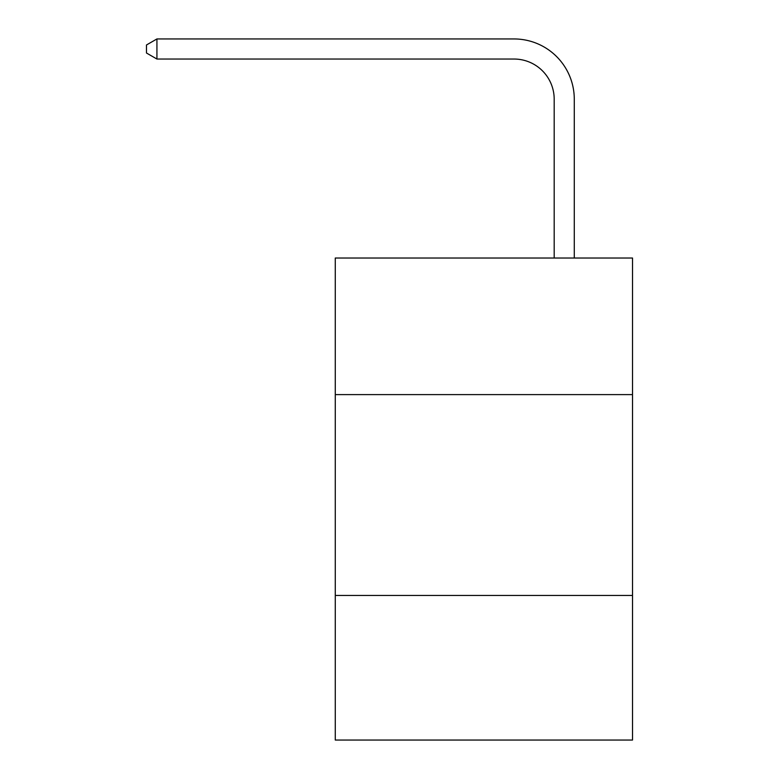 <?xml version="1.0" encoding="UTF-8"?>
<svg xmlns="http://www.w3.org/2000/svg" width="779" height="779" viewBox="0 0 779 779"><rect width="100%" height="100%" fill="white"/><g stroke="black" fill="none" stroke-linecap="round" stroke-linejoin="round"><path stroke-width="1.17" d="M335.272 394.602L632.519 394.602L632.519 258.024L335.272 258.024L335.272 740.05L632.519 740.05L632.519 595.448L335.272 595.448M632.519 595.448L632.519 394.602M554.19 258.024L554.19 99.206A40.167 40.167 0 0 0 514.023 59.038L156.93 59.038L146.481 53.011L146.481 44.978L156.93 38.95L514.023 38.95A60.256 60.256 0 0 1 574.279 99.206L574.279 258.024M554.19 99.206A40.167 40.167 0 0 0 514.023 59.038A40.167 40.167 0 0 1 554.19 99.206A40.167 40.167 0 0 0 514.023 59.038A40.167 40.167 0 0 1 554.19 99.206A40.167 40.167 0 0 0 514.023 59.038A40.167 40.167 0 0 1 554.19 99.206M156.93 38.95L514.023 38.95L156.93 38.95L514.023 38.95L156.93 38.95L514.023 38.95L156.93 38.95L156.93 59.038"/></g></svg>
